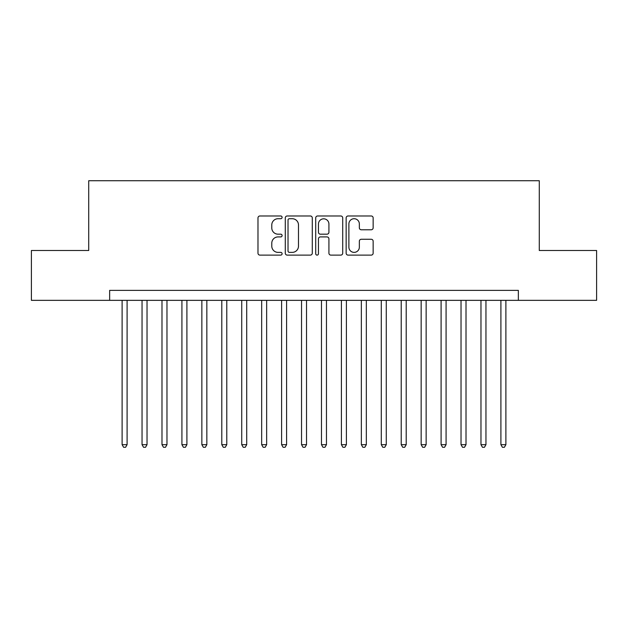 <?xml version="1.0" encoding="UTF-8"?>
<svg xmlns="http://www.w3.org/2000/svg" width="628" height="628" viewBox="0 0 628 628"><rect width="100%" height="100%" fill="white"/><g stroke="black" fill="none" stroke-linecap="round" stroke-linejoin="round"><path stroke-width="0.94" d="M282.105 217.351A1.374 1.374 0 0 0 280.732 215.977L259.937 215.977A1.955 1.955 0 0 0 257.982 217.94L257.982 253.163A1.955 1.955 0 0 0 259.937 255.117L280.732 255.117A1.374 1.374 0 0 0 282.105 253.751A1.374 1.374 0 0 0 280.732 252.377L278.039 252.377A6.264 6.264 0 0 1 271.783 246.113L271.783 243.185A6.264 6.264 0 0 1 278.039 236.921L280.732 236.921A1.374 1.374 0 0 0 282.105 235.547A1.374 1.374 0 0 0 280.732 234.181L278.039 234.181A6.264 6.264 0 0 1 271.783 227.917L271.783 224.981A6.264 6.264 0 0 1 278.039 218.717L280.732 218.717A1.374 1.374 0 0 0 282.105 217.351M371.187 229.777A1.955 1.955 0 0 0 373.15 227.823L373.15 217.94A1.955 1.955 0 0 0 371.187 215.977L348.1 215.977A1.955 1.955 0 0 0 346.146 217.94L346.146 253.163A1.955 1.955 0 0 0 348.1 255.117L371.187 255.117A1.955 1.955 0 0 0 373.15 253.163L373.15 241.223A1.955 1.955 0 0 0 371.187 239.268L361.312 239.268A1.955 1.955 0 0 0 359.349 241.223L359.349 247.142A5.236 5.236 0 0 1 354.114 252.377A5.236 5.236 0 0 1 348.885 247.142L348.885 223.953A5.236 5.236 0 0 1 354.114 218.717A5.236 5.236 0 0 1 359.349 223.953L359.349 227.823A1.955 1.955 0 0 0 361.312 229.777L371.187 229.777M109.649 300.341L31.4 300.341L31.4 250.501L88.721 250.501L88.721 180.723L539.279 180.723L539.279 250.501L596.6 250.501L596.6 300.341L518.351 300.341L518.351 290.371L109.649 290.371L109.649 300.341L518.351 300.341M312.289 217.94A1.955 1.955 0 0 0 310.334 215.977L287.239 215.977A1.955 1.955 0 0 0 285.285 217.94L285.285 253.163A1.955 1.955 0 0 0 287.239 255.117L310.334 255.117A1.955 1.955 0 0 0 312.289 253.163L312.289 217.94M317.666 215.977L340.761 215.977A1.955 1.955 0 0 1 342.715 217.94L342.715 253.163A1.955 1.955 0 0 1 340.761 255.117L330.877 255.117A1.955 1.955 0 0 1 328.923 253.163L328.923 238.876A1.955 1.955 0 0 0 326.968 236.921L320.406 236.921A1.955 1.955 0 0 0 318.451 238.876L318.451 253.751A1.374 1.374 0 0 1 317.085 255.117A1.374 1.374 0 0 1 315.711 253.751L315.711 217.94A1.955 1.955 0 0 1 317.666 215.977M289.39 218.717A1.374 1.374 0 0 0 288.024 220.09L288.024 251.012A1.374 1.374 0 0 0 289.39 252.377L292.232 252.377A6.264 6.264 0 0 0 298.488 246.113L298.488 224.981A6.264 6.264 0 0 0 292.232 218.717L289.39 218.717M328.923 224.055A5.236 5.236 0 0 0 323.687 218.819A5.236 5.236 0 0 0 318.451 224.055L318.451 232.227A1.955 1.955 0 0 0 320.406 234.181L326.968 234.181A1.955 1.955 0 0 0 328.923 232.227L328.923 224.055M122.115 300.341L122.115 444.687L127.092 444.687L127.092 300.341M127.092 444.687L125.6 447.277L123.606 447.277L122.115 444.687M142.046 300.341L142.046 444.687L147.031 444.687L147.031 300.341M147.031 444.687L145.539 447.277L143.545 447.277L142.046 444.687M161.985 300.341L161.985 444.687L166.97 444.687L166.97 300.341M166.97 444.687L165.47 447.277L163.476 447.277L161.985 444.687M181.924 300.341L181.924 444.687L186.909 444.687L186.909 300.341M186.909 444.687L185.409 447.277L183.415 447.277L181.924 444.687M201.855 300.341L201.855 444.687L206.84 444.687L206.84 300.341M206.84 444.687L205.348 447.277L203.354 447.277L201.855 444.687M221.794 300.341L221.794 444.687L226.779 444.687L226.779 300.341M226.779 444.687L225.279 447.277L223.285 447.277L221.794 444.687M241.733 300.341L241.733 444.687L246.718 444.687L246.718 300.341M246.718 444.687L245.218 447.277L243.224 447.277L241.733 444.687M261.664 300.341L261.664 444.687L266.649 444.687L266.649 300.341M266.649 444.687L265.157 447.277L263.163 447.277L261.664 444.687M281.603 300.341L281.603 444.687L286.588 444.687L286.588 300.341M286.588 444.687L285.088 447.277L283.095 447.277L281.603 444.687M301.542 300.341L301.542 444.687L306.527 444.687L306.527 300.341M306.527 444.687L305.027 447.277L303.034 447.277L301.542 444.687M321.473 300.341L321.473 444.687L326.458 444.687L326.458 300.341M326.458 444.687L324.966 447.277L322.973 447.277L321.473 444.687M341.412 300.341L341.412 444.687L346.397 444.687L346.397 300.341M346.397 444.687L344.905 447.277L342.912 447.277L341.412 444.687M361.351 300.341L361.351 444.687L366.336 444.687L366.336 300.341M366.336 444.687L364.837 447.277L362.843 447.277L361.351 444.687M381.282 300.341L381.282 444.687L386.267 444.687L386.267 300.341M386.267 444.687L384.776 447.277L382.782 447.277L381.282 444.687M401.221 300.341L401.221 444.687L406.206 444.687L406.206 300.341M406.206 444.687L404.715 447.277L402.721 447.277L401.221 444.687M421.16 300.341L421.16 444.687L426.145 444.687L426.145 300.341M426.145 444.687L424.646 447.277L422.652 447.277L421.16 444.687M441.091 300.341L441.091 444.687L446.076 444.687L446.076 300.341M446.076 444.687L444.585 447.277L442.591 447.277L441.091 444.687M461.03 300.341L461.03 444.687L466.015 444.687L466.015 300.341M466.015 444.687L464.524 447.277L462.53 447.277L461.03 444.687M480.97 300.341L480.97 444.687L485.954 444.687L485.954 300.341M485.954 444.687L484.455 447.277L482.461 447.277L480.97 444.687M500.909 300.341L500.909 444.687L505.885 444.687L505.885 300.341M505.885 444.687L504.394 447.277L502.4 447.277L500.909 444.687"/></g></svg>
